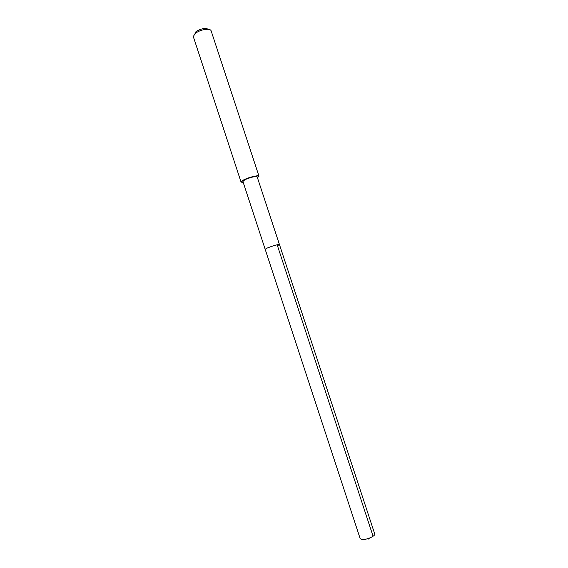 <?xml version="1.0" encoding="UTF-8"?>
<svg xmlns="http://www.w3.org/2000/svg" width="568" height="568" viewBox="0 0 568 568"><rect width="100%" height="100%" fill="white"/><g stroke="black" fill="none" stroke-linecap="round" stroke-linejoin="round"><path stroke-width="0.85" d="M279.442 244.538L257.148 176.811C257.098 175.633 248.394 177.819 244.602 179.978L242.912 181.49L360.233 538.798L362.725 539.6C367.326 539.621 375.661 535.745 374.752 534.026L279.442 244.538C279.577 243.892 270.936 246.398 266.995 248.145L265.157 249.231L266.995 248.145C270.936 246.398 279.577 243.892 279.442 244.538L277.539 245.646M243.232 182.449L241.066 182.094L243.182 180.191C247.953 177.464 258.944 174.71 258.994 176.201L257.46 177.77M258.994 176.201L211.09 30.729C210.749 29.841 209.613 29.358 207.675 29.273C203.103 29.401 198.942 30.771 195.186 33.377L193.297 36.579L241.066 182.094M208.626 29.351L205.992 28.4C202.343 28.499 199.02 29.593 196.017 31.68L195.882 31.787M373.077 536.249L277.156 244.794M368.362 539.067L369.605 538.017M196.017 31.68L195.186 33.377M205.992 28.4L207.675 29.273"/></g></svg>
